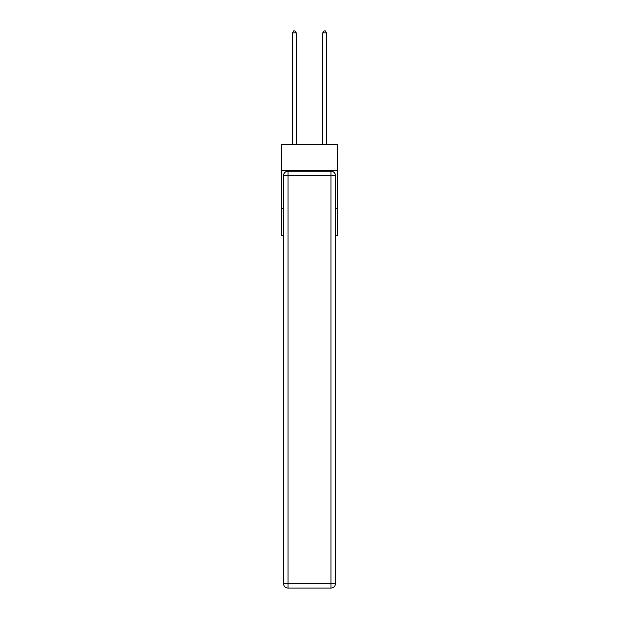 <?xml version="1.0" encoding="UTF-8"?>
<svg xmlns="http://www.w3.org/2000/svg" width="619" height="619" viewBox="0 0 619 619"><rect width="100%" height="100%" fill="white"/><g stroke="black" fill="none" stroke-linecap="round" stroke-linejoin="round"><path stroke-width="0.93" d="M337.541 170.434L337.541 144.668L281.459 144.668L281.459 170.434L337.541 170.434L337.541 235.615L335.498 235.615M283.502 208.332L281.459 208.332L281.459 170.434M337.541 208.332L335.498 208.332M281.459 208.332L281.459 235.615L283.502 235.615M288.052 171.192L330.948 171.192A4.55 4.55 0 0 1 335.498 175.742L335.498 583.5A4.55 4.55 0 0 1 330.948 588.05L288.052 588.05L288.052 583.5L330.948 583.5L330.948 175.742L288.052 175.742L288.052 583.5L283.502 583.5L283.502 175.742L288.052 175.742L288.052 171.192A4.55 4.55 0 0 0 283.502 175.742A4.55 4.55 0 0 1 288.052 171.192M283.502 583.5A4.55 4.55 0 0 0 288.052 588.05A4.55 4.55 0 0 1 283.502 583.5M296.238 144.668L296.238 32.923L292.447 32.923L292.447 144.668M292.447 32.923L293.584 30.95L295.101 30.95L296.238 32.923M326.553 144.668L326.553 32.923L322.762 32.923L322.762 144.668M322.762 32.923L323.899 30.95L325.416 30.95L326.553 32.923M330.948 588.05A4.55 4.55 0 0 0 335.498 583.5L330.948 583.5L330.948 588.05M335.498 175.742A4.55 4.55 0 0 0 330.948 171.192L330.948 175.742L335.498 175.742"/></g></svg>
